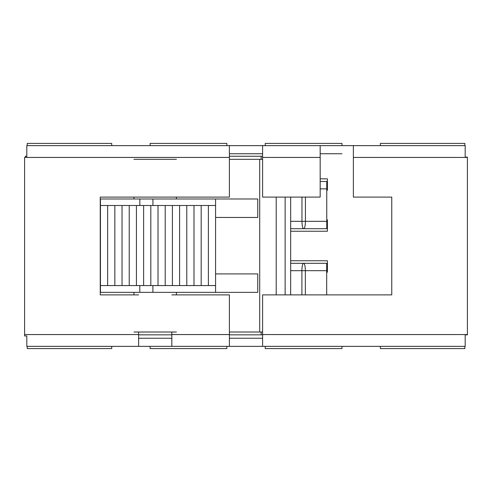 <?xml version="1.0" encoding="UTF-8"?>
<svg xmlns="http://www.w3.org/2000/svg" width="492" height="492" viewBox="0 0 492 492"><rect width="100%" height="100%" fill="white"/><g stroke="black" fill="none" stroke-linecap="round" stroke-linejoin="round"><path stroke-width="0.74" d="M326.756 219.801L327.414 219.801L327.414 231.24L290.667 231.24M290.667 260.76L327.414 260.76L327.414 272.199L326.694 272.199M320.169 178.842L327.414 178.842L327.414 190.281L326.756 190.281M265.237 346.362L265.237 348.582L341.989 348.582L341.989 346.362M380.365 346.362L380.365 348.582L464.866 348.582L464.866 346.362M27.232 346.362L27.232 348.582L111.733 348.582L111.733 346.362M150.109 346.362L150.109 348.582L226.861 348.582L226.861 346.362M341.989 145.626L341.989 143.418L265.237 143.418L265.237 145.626M226.861 145.626L226.861 143.418L150.109 143.418L150.109 145.626M262.605 153.75L229.395 153.75L262.605 153.744M464.866 145.626L464.866 143.418L380.365 143.418L380.365 145.626M341.989 153.75L320.169 153.744M111.733 145.626L111.733 143.418L27.232 143.418L27.232 145.626M326.694 294.886L326.694 263.3L290.667 263.3M290.667 228.706L326.756 228.706L326.756 181.474L320.169 181.474M158.012 205.502L165.207 205.502L165.207 285.575L158.012 285.575L158.012 205.502L150.816 205.502L150.816 285.575L100.448 285.575L100.448 205.502L107.643 205.502L107.643 285.575M158.012 285.575L150.816 285.575M165.207 205.502L179.598 205.502L179.598 285.575L165.207 285.575M172.403 285.575L172.403 205.502M179.598 205.502L193.989 205.502L193.989 285.575L179.598 285.575M186.794 285.575L186.794 205.502M193.989 205.502L208.38 205.502L208.38 285.575L193.989 285.575M201.185 285.575L201.185 205.502M208.38 205.502L215.576 205.502L215.576 285.575L208.38 285.575M107.643 205.502L122.034 205.502L122.034 285.575M114.839 285.575L114.839 205.502M122.034 205.502L136.425 205.502L136.425 285.575M129.23 285.575L129.23 205.502M136.425 205.502L150.816 205.502M143.621 285.575L143.621 205.502M215.576 198.996L215.576 205.502M100.448 205.502L100.448 198.996M100.448 292.353L100.448 285.575M215.576 285.575L215.576 292.353M171.831 334.837L138.621 334.837M229.395 156.241L262.605 156.241M26.814 156.241L25.356 156.241L25.356 157.434M262.605 334.837L229.395 334.837M261.147 334.837L261.147 332.02M261.147 159.328L261.147 156.241M285.132 197.101L285.132 294.886M290.667 294.886L290.667 197.101M138.621 294.886L100.245 294.886L100.245 197.101L229.395 197.101L229.395 145.626L26.814 145.626L26.814 157.434L24.6 157.434L24.6 335.944L26.814 335.944L26.814 346.362L138.621 346.362L138.621 332.02M262.605 346.362L465.186 346.362L465.186 334.868L467.4 334.868L467.4 157.12L465.186 157.12L465.186 145.626L353.379 145.626L353.379 197.101L391.755 197.101L391.755 294.886L262.605 294.886L262.605 346.362L138.621 346.362M138.621 338.244L171.831 338.244M229.395 338.244L262.605 338.244M229.395 145.626L353.379 145.626M229.395 346.362L229.395 294.886L171.831 294.886M171.831 332.02L171.831 346.362M262.605 145.626L262.605 197.101L320.169 197.101L320.169 145.626M215.576 273.903L257.759 273.903L257.759 292.353L100.245 292.353M100.245 198.996L257.759 198.996L257.759 217.446L215.576 217.446M133.941 198.996L133.941 197.101M133.941 294.886L133.941 292.353M176.407 198.996L176.407 197.101M133.941 159.328L176.407 159.328M176.407 332.02L133.941 332.02M176.407 294.886L176.407 292.353M276.209 197.101L276.209 294.886M262.605 332.02L229.395 332.02M259.702 332.02L259.702 159.328L262.605 159.328M229.395 159.328L259.702 159.328M303.632 263.3A7.38 1.722 90 0 0 301.91 270.68L305.354 270.68A7.38 1.722 -90 0 0 303.632 263.3M290.667 270.68L301.91 270.68L301.91 294.886M305.354 294.886L305.354 270.68L326.694 270.68M303.693 228.706A7.38 1.722 -90 0 0 305.415 221.326L301.971 221.326A7.38 1.722 90 0 0 303.693 228.706M320.169 188.854L326.756 188.854M326.756 221.326L305.415 221.326L305.415 197.101M301.971 197.101L301.971 221.326L290.667 221.326M139.826 205.502L139.826 198.996M152.932 198.996L152.932 205.502M139.79 292.353L139.79 285.575M152.895 285.575L152.895 292.353M26.814 157.434L229.395 157.434M467.4 334.554L262.605 334.554M353.379 157.434L467.4 157.434M138.621 334.554L24.6 334.554M229.395 334.554L171.831 334.554M262.605 157.434L320.169 157.434"/></g></svg>
